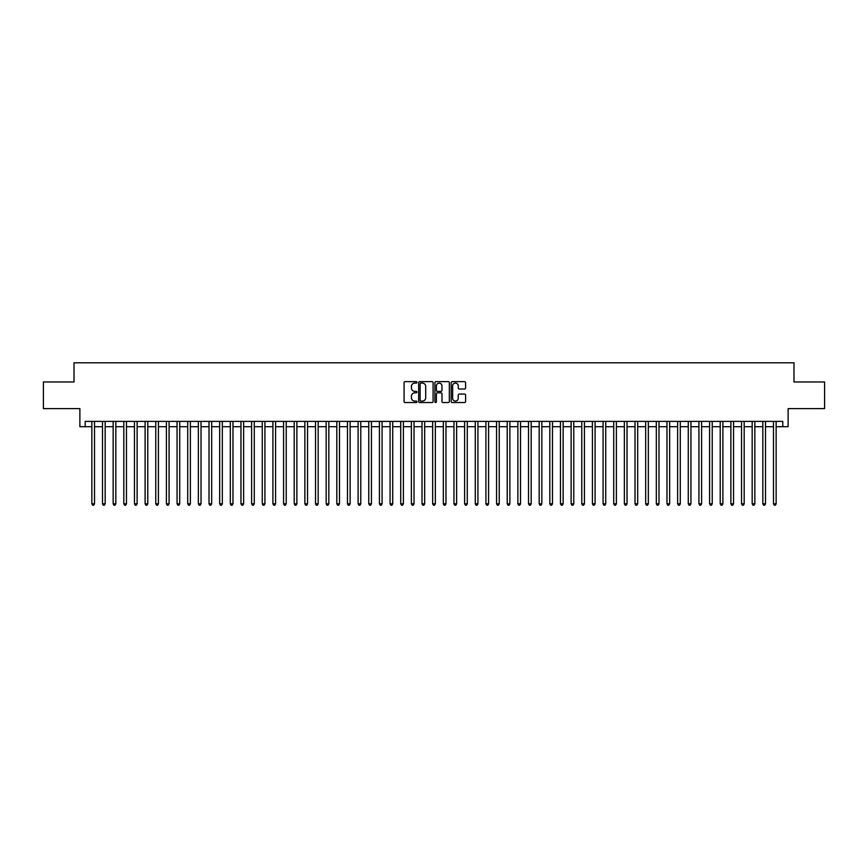 <?xml version="1.0" encoding="UTF-8"?>
<svg xmlns="http://www.w3.org/2000/svg" width="868" height="868" viewBox="0 0 868 868"><rect width="100%" height="100%" fill="white"/><g stroke="black" fill="none" stroke-linecap="round" stroke-linejoin="round"><path stroke-width="1.3" d="M416.955 382.365A0.727 0.727 0 0 0 416.228 381.638L405.117 381.638A1.042 1.042 0 0 0 404.076 382.679L404.076 401.504A1.042 1.042 0 0 0 405.117 402.546L416.228 402.546A0.727 0.727 0 0 0 416.955 401.808A0.727 0.727 0 0 0 416.228 401.081L414.796 401.081A3.342 3.342 0 0 1 411.443 397.739L411.443 396.166A3.342 3.342 0 0 1 414.796 392.824L416.228 392.824A0.727 0.727 0 0 0 416.955 392.086A0.727 0.727 0 0 0 416.228 391.359L414.796 391.359A3.342 3.342 0 0 1 411.443 388.018L411.443 386.444A3.342 3.342 0 0 1 414.796 383.103L416.228 383.103A0.727 0.727 0 0 0 416.955 382.365M464.554 389.005A1.042 1.042 0 0 0 465.595 387.963L465.595 382.679A1.042 1.042 0 0 0 464.554 381.638L452.217 381.638A1.042 1.042 0 0 0 451.176 382.679L451.176 401.504A1.042 1.042 0 0 0 452.217 402.546L464.554 402.546A1.042 1.042 0 0 0 465.595 401.504L465.595 395.124A1.042 1.042 0 0 0 464.554 394.072L459.27 394.072A1.042 1.042 0 0 0 458.228 395.124L458.228 398.282A2.799 2.799 0 0 1 455.429 401.081A2.799 2.799 0 0 1 452.629 398.282L452.629 385.902A2.799 2.799 0 0 1 455.429 383.103A2.799 2.799 0 0 1 458.228 385.902L458.228 387.963A1.042 1.042 0 0 0 459.27 389.005L464.554 389.005M85.205 426.709L85.205 421.381L782.795 421.381L782.795 426.709L788.122 426.709L788.122 408.6L824.6 408.6L824.6 381.974L793.981 381.974L793.981 362.802L74.019 362.802L74.019 381.974L43.4 381.974L43.4 408.6L79.878 408.6L79.878 426.709L91.856 426.709M433.089 382.679A1.042 1.042 0 0 0 432.036 381.638L419.7 381.638A1.042 1.042 0 0 0 418.658 382.679L418.658 401.504A1.042 1.042 0 0 0 419.7 402.546L432.036 402.546A1.042 1.042 0 0 0 433.089 401.504L433.089 382.679M435.964 381.638L448.3 381.638A1.042 1.042 0 0 1 449.342 382.679L449.342 401.504A1.042 1.042 0 0 1 448.3 402.546L443.016 402.546A1.042 1.042 0 0 1 441.975 401.504L441.975 393.866A1.042 1.042 0 0 0 440.922 392.824L437.429 392.824A1.042 1.042 0 0 0 436.376 393.866L436.376 401.808A0.727 0.727 0 0 1 435.649 402.546A0.727 0.727 0 0 1 434.911 401.808L434.911 382.679A1.042 1.042 0 0 1 435.964 381.638M94.525 426.709L102.511 426.709M105.169 426.709L113.155 426.709M115.824 426.709L123.809 426.709M126.468 426.709L134.464 426.709M137.122 426.709L145.108 426.709M147.777 426.709L155.763 426.709M158.421 426.709L166.406 426.709M169.076 426.709L177.061 426.709M179.719 426.709L187.716 426.709M190.374 426.709L198.36 426.709M201.029 426.709L209.014 426.709M211.673 426.709L219.658 426.709M222.327 426.709L230.313 426.709M232.971 426.709L240.968 426.709M243.626 426.709L251.612 426.709M254.281 426.709L262.266 426.709M264.924 426.709L272.91 426.709M275.579 426.709L283.565 426.709M286.223 426.709L294.219 426.709M296.878 426.709L304.863 426.709M307.532 426.709L315.518 426.709M318.176 426.709L326.162 426.709M328.831 426.709L336.817 426.709M339.475 426.709L347.471 426.709M350.129 426.709L358.115 426.709M360.784 426.709L368.77 426.709M371.428 426.709L379.414 426.709M382.083 426.709L390.068 426.709M392.727 426.709L400.723 426.709M403.381 426.709L411.367 426.709M414.036 426.709L422.022 426.709M424.68 426.709L432.665 426.709M435.335 426.709L443.32 426.709M445.978 426.709L453.964 426.709M456.633 426.709L464.619 426.709M467.277 426.709L475.273 426.709M477.932 426.709L485.917 426.709M488.586 426.709L496.572 426.709M499.23 426.709L507.216 426.709M509.885 426.709L517.87 426.709M520.529 426.709L528.525 426.709M531.183 426.709L539.169 426.709M541.838 426.709L549.824 426.709M552.482 426.709L560.468 426.709M563.137 426.709L571.122 426.709M573.781 426.709L581.777 426.709M584.435 426.709L592.421 426.709M595.09 426.709L603.076 426.709M605.734 426.709L613.719 426.709M616.389 426.709L624.374 426.709M627.032 426.709L635.029 426.709M637.687 426.709L645.673 426.709M648.342 426.709L656.327 426.709M658.986 426.709L666.971 426.709M669.64 426.709L677.626 426.709M680.284 426.709L688.281 426.709M690.939 426.709L698.924 426.709M701.594 426.709L709.579 426.709M712.237 426.709L720.223 426.709M722.892 426.709L730.878 426.709M733.536 426.709L741.532 426.709M744.191 426.709L752.176 426.709M754.845 426.709L762.831 426.709M765.489 426.709L773.475 426.709M776.144 426.709L782.795 426.709M420.85 383.103A0.727 0.727 0 0 0 420.123 383.83L420.123 400.354A0.727 0.727 0 0 0 420.85 401.081L422.369 401.081A3.342 3.342 0 0 0 425.711 397.739L425.711 386.444A3.342 3.342 0 0 0 422.369 383.103L420.85 383.103M441.975 385.945A2.799 2.799 0 0 0 439.175 383.157A2.799 2.799 0 0 0 436.376 385.945L436.376 390.318A1.042 1.042 0 0 0 437.429 391.359L440.922 391.359A1.042 1.042 0 0 0 441.975 390.318L441.975 385.945M94.525 421.381L94.525 503.809L91.856 503.809L91.856 421.381M94.525 503.809L93.722 505.198L92.659 505.198L91.856 503.809M105.169 421.381L105.169 503.809L102.511 503.809L102.511 421.381M105.169 503.809L104.377 505.198L103.303 505.198L102.511 503.809M115.824 421.381L115.824 503.809L113.155 503.809L113.155 421.381M115.824 503.809L115.021 505.198L113.958 505.198L113.155 503.809M126.468 421.381L126.468 503.809L123.809 503.809L123.809 421.381M126.468 503.809L125.676 505.198L124.612 505.198L123.809 503.809M137.122 421.381L137.122 503.809L134.464 503.809L134.464 421.381M137.122 503.809L136.319 505.198L135.256 505.198L134.464 503.809M147.777 421.381L147.777 503.809L145.108 503.809L145.108 421.381M147.777 503.809L146.974 505.198L145.911 505.198L145.108 503.809M158.421 421.381L158.421 503.809L155.763 503.809L155.763 421.381M158.421 503.809L157.629 505.198L156.555 505.198L155.763 503.809M169.076 421.381L169.076 503.809L166.406 503.809L166.406 421.381M169.076 503.809L168.273 505.198L167.209 505.198L166.406 503.809M179.719 421.381L179.719 503.809L177.061 503.809L177.061 421.381M179.719 503.809L178.927 505.198L177.864 505.198L177.061 503.809M190.374 421.381L190.374 503.809L187.716 503.809L187.716 421.381M190.374 503.809L189.571 505.198L188.508 505.198L187.716 503.809M201.029 421.381L201.029 503.809L198.36 503.809L198.36 421.381M201.029 503.809L200.226 505.198L199.163 505.198L198.36 503.809M211.673 421.381L211.673 503.809L209.014 503.809L209.014 421.381M211.673 503.809L210.881 505.198L209.806 505.198L209.014 503.809M222.327 421.381L222.327 503.809L219.658 503.809L219.658 421.381M222.327 503.809L221.524 505.198L220.461 505.198L219.658 503.809M232.971 421.381L232.971 503.809L230.313 503.809L230.313 421.381M232.971 503.809L232.179 505.198L231.116 505.198L230.313 503.809M243.626 421.381L243.626 503.809L240.968 503.809L240.968 421.381M243.626 503.809L242.823 505.198L241.76 505.198L240.968 503.809M254.281 421.381L254.281 503.809L251.612 503.809L251.612 421.381M254.281 503.809L253.478 505.198L252.414 505.198L251.612 503.809M264.924 421.381L264.924 503.809L262.266 503.809L262.266 421.381M264.924 503.809L264.132 505.198L263.058 505.198L262.266 503.809M275.579 421.381L275.579 503.809L272.91 503.809L272.91 421.381M275.579 503.809L274.776 505.198L273.713 505.198L272.91 503.809M286.223 421.381L286.223 503.809L283.565 503.809L283.565 421.381M286.223 503.809L285.431 505.198L284.368 505.198L283.565 503.809M296.878 421.381L296.878 503.809L294.219 503.809L294.219 421.381M296.878 503.809L296.075 505.198L295.011 505.198L294.219 503.809M307.532 421.381L307.532 503.809L304.863 503.809L304.863 421.381M307.532 503.809L306.729 505.198L305.666 505.198L304.863 503.809M318.176 421.381L318.176 503.809L315.518 503.809L315.518 421.381M318.176 503.809L317.384 505.198L316.31 505.198L315.518 503.809M328.831 421.381L328.831 503.809L326.162 503.809L326.162 421.381M328.831 503.809L328.028 505.198L326.965 505.198L326.162 503.809M339.475 421.381L339.475 503.809L336.817 503.809L336.817 421.381M339.475 503.809L338.683 505.198L337.619 505.198L336.817 503.809M350.129 421.381L350.129 503.809L347.471 503.809L347.471 421.381M350.129 503.809L349.327 505.198L348.263 505.198L347.471 503.809M360.784 421.381L360.784 503.809L358.115 503.809L358.115 421.381M360.784 503.809L359.981 505.198L358.918 505.198L358.115 503.809M371.428 421.381L371.428 503.809L368.77 503.809L368.77 421.381M371.428 503.809L370.636 505.198L369.562 505.198L368.77 503.809M382.083 421.381L382.083 503.809L379.414 503.809L379.414 421.381M382.083 503.809L381.28 505.198L380.217 505.198L379.414 503.809M392.727 421.381L392.727 503.809L390.068 503.809L390.068 421.381M392.727 503.809L391.935 505.198L390.871 505.198L390.068 503.809M403.381 421.381L403.381 503.809L400.723 503.809L400.723 421.381M403.381 503.809L402.578 505.198L401.515 505.198L400.723 503.809M414.036 421.381L414.036 503.809L411.367 503.809L411.367 421.381M414.036 503.809L413.233 505.198L412.17 505.198L411.367 503.809M424.68 421.381L424.68 503.809L422.022 503.809L422.022 421.381M424.68 503.809L423.877 505.198L422.814 505.198L422.022 503.809M435.335 421.381L435.335 503.809L432.665 503.809L432.665 421.381M435.335 503.809L434.532 505.198L433.468 505.198L432.665 503.809M445.978 421.381L445.978 503.809L443.32 503.809L443.32 421.381M445.978 503.809L445.186 505.198L444.123 505.198L443.32 503.809M456.633 421.381L456.633 503.809L453.964 503.809L453.964 421.381M456.633 503.809L455.83 505.198L454.767 505.198L453.964 503.809M467.277 421.381L467.277 503.809L464.619 503.809L464.619 421.381M467.277 503.809L466.485 505.198L465.422 505.198L464.619 503.809M477.932 421.381L477.932 503.809L475.273 503.809L475.273 421.381M477.932 503.809L477.129 505.198L476.065 505.198L475.273 503.809M488.586 421.381L488.586 503.809L485.917 503.809L485.917 421.381M488.586 503.809L487.783 505.198L486.72 505.198L485.917 503.809M499.23 421.381L499.23 503.809L496.572 503.809L496.572 421.381M499.23 503.809L498.438 505.198L497.364 505.198L496.572 503.809M509.885 421.381L509.885 503.809L507.216 503.809L507.216 421.381M509.885 503.809L509.082 505.198L508.019 505.198L507.216 503.809M520.529 421.381L520.529 503.809L517.87 503.809L517.87 421.381M520.529 503.809L519.737 505.198L518.673 505.198L517.87 503.809M531.183 421.381L531.183 503.809L528.525 503.809L528.525 421.381M531.183 503.809L530.381 505.198L529.317 505.198L528.525 503.809M541.838 421.381L541.838 503.809L539.169 503.809L539.169 421.381M541.838 503.809L541.035 505.198L539.972 505.198L539.169 503.809M552.482 421.381L552.482 503.809L549.824 503.809L549.824 421.381M552.482 503.809L551.69 505.198L550.616 505.198L549.824 503.809M563.137 421.381L563.137 503.809L560.468 503.809L560.468 421.381M563.137 503.809L562.334 505.198L561.27 505.198L560.468 503.809M573.781 421.381L573.781 503.809L571.122 503.809L571.122 421.381M573.781 503.809L572.989 505.198L571.925 505.198L571.122 503.809M584.435 421.381L584.435 503.809L581.777 503.809L581.777 421.381M584.435 503.809L583.632 505.198L582.569 505.198L581.777 503.809M595.09 421.381L595.09 503.809L592.421 503.809L592.421 421.381M595.09 503.809L594.287 505.198L593.224 505.198L592.421 503.809M605.734 421.381L605.734 503.809L603.076 503.809L603.076 421.381M605.734 503.809L604.942 505.198L603.868 505.198L603.076 503.809M616.389 421.381L616.389 503.809L613.719 503.809L613.719 421.381M616.389 503.809L615.586 505.198L614.522 505.198L613.719 503.809M627.032 421.381L627.032 503.809L624.374 503.809L624.374 421.381M627.032 503.809L626.24 505.198L625.177 505.198L624.374 503.809M637.687 421.381L637.687 503.809L635.029 503.809L635.029 421.381M637.687 503.809L636.884 505.198L635.821 505.198L635.029 503.809M648.342 421.381L648.342 503.809L645.673 503.809L645.673 421.381M648.342 503.809L647.539 505.198L646.476 505.198L645.673 503.809M658.986 421.381L658.986 503.809L656.327 503.809L656.327 421.381M658.986 503.809L658.194 505.198L657.119 505.198L656.327 503.809M669.64 421.381L669.64 503.809L666.971 503.809L666.971 421.381M669.64 503.809L668.837 505.198L667.774 505.198L666.971 503.809M680.284 421.381L680.284 503.809L677.626 503.809L677.626 421.381M680.284 503.809L679.492 505.198L678.429 505.198L677.626 503.809M690.939 421.381L690.939 503.809L688.281 503.809L688.281 421.381M690.939 503.809L690.136 505.198L689.073 505.198L688.281 503.809M701.594 421.381L701.594 503.809L698.924 503.809L698.924 421.381M701.594 503.809L700.791 505.198L699.727 505.198L698.924 503.809M712.237 421.381L712.237 503.809L709.579 503.809L709.579 421.381M712.237 503.809L711.445 505.198L710.371 505.198L709.579 503.809M722.892 421.381L722.892 503.809L720.223 503.809L720.223 421.381M722.892 503.809L722.089 505.198L721.026 505.198L720.223 503.809M733.536 421.381L733.536 503.809L730.878 503.809L730.878 421.381M733.536 503.809L732.744 505.198L731.681 505.198L730.878 503.809M744.191 421.381L744.191 503.809L741.532 503.809L741.532 421.381M744.191 503.809L743.388 505.198L742.324 505.198L741.532 503.809M754.845 421.381L754.845 503.809L752.176 503.809L752.176 421.381M754.845 503.809L754.042 505.198L752.979 505.198L752.176 503.809M765.489 421.381L765.489 503.809L762.831 503.809L762.831 421.381M765.489 503.809L764.697 505.198L763.623 505.198L762.831 503.809M776.144 421.381L776.144 503.809L773.475 503.809L773.475 421.381M776.144 503.809L775.341 505.198L774.278 505.198L773.475 503.809"/></g></svg>
